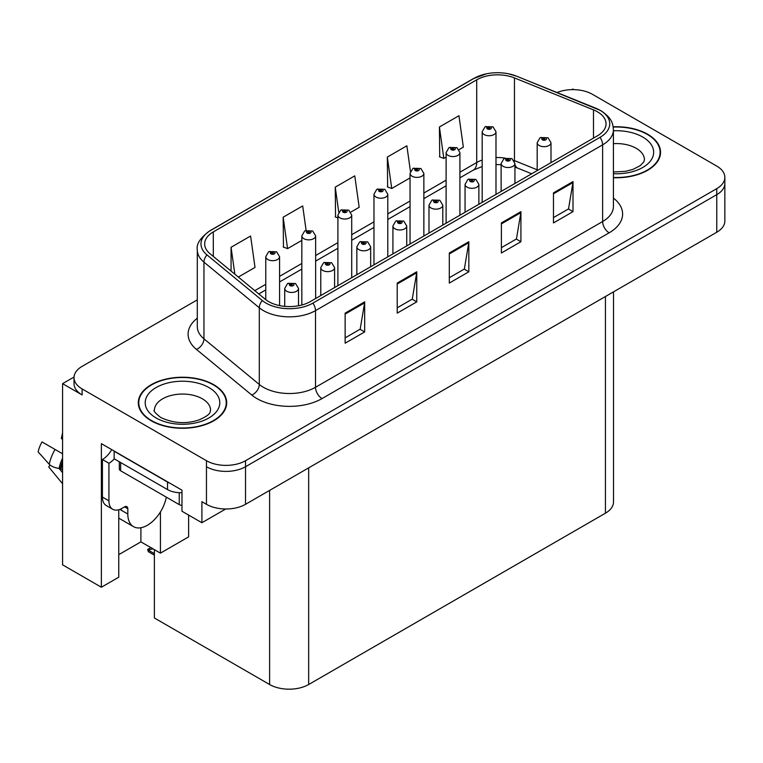 <?xml version="1.0" encoding="UTF-8"?>
<svg xmlns="http://www.w3.org/2000/svg" width="763" height="763" viewBox="0 0 763 763"><rect width="100%" height="100%" fill="white"/><g stroke="black" fill="none" stroke-linecap="round" stroke-linejoin="round"><path stroke-width="1.14" d="M74.04 377.036L62.576 383.655L62.576 564.839L101.374 587.233L101.374 443.646L181.976 490.18L181.976 511.229L201.899 522.731L201.899 501.682L206.458 504.314A27.621 15.947 0 0 0 245.524 504.314L716.762 232.248A27.621 15.947 0 0 0 724.85 220.974L724.85 183.387A27.621 15.947 0 0 1 716.762 194.66A27.621 15.947 0 0 0 724.85 183.387L724.85 177.369A27.621 15.947 0 0 0 716.762 166.096L592.403 94.297A27.621 15.947 0 0 0 557.028 92.514M225.714 508.988L201.899 522.731M573.919 89.643L572.879 89.033L571.83 89.643M197.302 299.859L82.108 366.364A27.621 15.947 0 0 0 74.021 377.637A27.621 15.947 0 0 0 82.108 388.92L206.458 460.709A27.621 15.947 0 0 0 245.524 460.709L245.524 466.727L716.762 194.66L245.524 466.727A27.621 15.947 0 0 1 206.458 466.727A27.621 15.947 0 0 0 245.524 466.727L245.524 504.314M62.576 383.655L82.108 394.929A27.621 15.947 0 0 1 74.021 383.655L74.021 377.637M613.519 291.857L613.519 501.911A27.621 15.947 180 0 1 605.431 513.194L308.672 684.516A27.621 15.947 180 0 1 269.616 684.516L154.374 617.982L154.374 549.646M118.761 554.644L140.897 541.873L160.43 553.146L188.623 536.866L188.623 515.063M118.761 509.76L118.761 577.2L101.374 587.233M160.43 553.146L160.43 511.925M140.897 541.873L140.897 527.748M613.414 177.722A44.197 25.513 0 0 0 660.558 152.257A44.197 25.513 0 0 0 647.615 134.221A44.197 25.513 0 0 0 613.166 126.811M213.754 384.705A44.197 25.513 0 0 0 165.59 379.173A44.197 25.513 0 0 0 138.303 402.75A44.197 25.513 0 0 0 151.246 420.794A44.197 25.513 0 0 0 199.41 426.326A44.197 25.513 0 0 0 226.697 402.75A44.197 25.513 0 0 0 213.754 384.705M138.761 405.096A44.197 25.513 0 0 0 138.608 405.754M597.419 111.779A29.461 17.015 180 0 1 606.051 123.806A29.461 17.015 180 0 1 597.419 135.833L310.303 301.595A29.461 17.015 180 0 1 265.333 299.325L209.997 253.697A29.461 17.015 180 0 1 204.665 243.941A29.461 17.015 180 0 1 213.297 231.914L476.713 79.829A29.461 17.015 180 0 1 514.453 77.921L593.49 109.872A29.461 17.015 180 0 1 597.419 111.779M600.023 110.273A33.143 19.132 0 0 0 595.598 108.127L516.561 76.176A33.143 19.132 0 0 0 508.597 73.811A33.143 19.132 0 0 0 486.498 73.811A33.143 19.132 0 0 0 474.109 78.322L210.693 230.407A33.143 19.132 0 0 0 206.973 254.918L262.319 300.546A33.143 19.132 0 0 0 312.906 303.102L600.023 137.34A33.143 19.132 0 0 0 600.023 110.273M345.134 313.135L345.134 343.207L364.666 331.934L364.666 301.862L345.134 313.135M345.134 337.875L360.174 329.187L364.59 302.863A7.363 4.254 -120 0 0 364.666 301.862M360.05 329.263L364.666 331.934M397.218 283.073L397.218 313.135L416.751 301.862L416.751 271.79L397.218 283.073M397.218 307.804L412.268 299.115L416.674 272.792A7.363 4.254 -120 0 0 416.751 271.79M412.134 299.191L416.751 301.862M553.471 192.858L553.471 222.93L573.003 211.647L573.003 181.575L553.471 192.858M553.471 217.589L568.521 208.909L572.927 182.576A7.363 4.254 -120 0 0 573.003 181.575M568.387 208.986L573.003 211.647M501.386 222.93L501.386 253.001L520.919 241.718L520.919 211.647L501.386 222.93M501.386 247.66L516.437 238.981L520.843 212.648A7.363 4.254 -120 0 0 520.919 211.647M516.303 239.057L520.919 241.718M449.302 253.001L449.302 283.073L468.835 271.79L468.835 241.718L449.302 253.001M449.302 277.732L464.352 269.043L468.759 242.72A7.363 4.254 -120 0 0 468.835 241.718M464.219 269.12L468.835 271.79M245.524 460.709L716.762 188.642A27.621 15.947 0 0 0 724.85 177.369M238.323 277.055L255.014 267.431L250.598 236.005L231.065 247.288L231.065 271.075M410.446 171.36L406.86 145.79L387.327 157.073L387.642 186.964M459.049 149.624L463.351 147.145L458.945 115.728L439.412 127.001L439.726 156.892M306.116 230.359L302.682 205.934L283.159 217.217L283.474 247.107M350.846 212.095L359.182 207.288L354.766 175.862L335.243 187.145L335.558 217.035M337.904 217.913L335.243 216.911M335.243 187.145L338.743 212.143M387.327 157.073L391.734 188.49L410.046 177.922M391.734 188.49L387.327 186.84M439.412 127.001L443.818 158.418L446.107 157.092M443.818 158.418L439.412 156.768M283.159 217.217L287.565 248.633L301.833 240.393M287.565 248.633L283.159 246.983M231.065 247.288L234.842 274.184M226.392 405.754A44.197 25.513 0 0 0 226.239 405.096M660.253 155.27A44.197 25.513 0 0 0 660.1 154.603M279.582 305.591L279.582 256.692A6.905 3.987 180 0 1 275.319 260.383A6.905 3.987 180 0 1 267.794 259.515A6.905 3.987 180 0 1 265.762 256.692L268.519 251.904A4.607 2.775 57.8 0 1 270.979 252.038A2.299 1.326 0 0 0 271.046 253.879A2.299 1.326 0 0 0 274.298 253.879A2.299 1.326 0 0 0 274.298 252A2.299 1.326 0 0 0 271.113 251.962L272.048 252.543A0.925 0.534 180 0 1 273.02 253.43A0.925 0.534 180 0 1 272.019 253.316L270.979 252.038M272.048 253.326L272.048 252.543M271.113 251.962A4.607 2.537 -117.9 0 0 268.967 251.647A4.607 2.537 -117.9 0 0 268.757 251.78M272.019 253.316A0.925 0.534 180 0 1 271.99 252.582M152.104 548.168L151.408 547.767L152.104 548.168M298.524 305.753L298.524 288.462A6.905 3.987 180 0 1 294.26 292.143A6.905 3.987 180 0 1 286.735 291.275A6.905 3.987 180 0 1 284.713 288.462L287.47 283.664A4.607 2.775 57.8 0 1 289.921 283.798A2.299 1.326 0 0 0 289.988 285.639A2.299 1.326 0 0 0 293.25 285.639A2.299 1.326 0 0 0 293.25 283.76A2.299 1.326 0 0 0 290.064 283.722L290.999 284.313A0.925 0.534 180 0 1 291.971 285.19A0.925 0.534 180 0 1 290.97 285.076L290.999 284.313M290.064 283.722A4.607 2.537 -117.9 0 0 287.909 283.407A4.607 2.537 -117.9 0 0 287.708 283.54M290.941 285.057L289.921 283.798M290.97 285.076A0.925 0.534 180 0 1 290.941 284.341M149.033 549.78L148.337 551.687L147.66 549.446L149.033 549.78L153.01 548.864M150.845 547.615L147.66 549.446M315.644 298.514L315.644 235.872A6.905 3.987 180 0 1 311.38 239.553A6.905 3.987 180 0 1 303.855 238.695A6.905 3.987 180 0 1 301.833 235.872L304.59 231.084A4.607 2.775 57.8 0 1 307.041 231.218A2.299 1.326 0 0 0 307.117 233.049A2.299 1.326 0 0 0 310.369 233.049A2.299 1.326 0 0 0 310.369 231.17A2.299 1.326 0 0 0 307.184 231.132L308.118 231.723A0.925 0.534 180 0 1 309.091 232.601A0.925 0.534 180 0 1 308.061 231.752L307.041 231.218M308.118 232.505L308.118 231.723M307.184 231.132A4.607 2.537 -117.9 0 0 305.028 230.827A4.607 2.537 -117.9 0 0 304.828 230.951M308.061 232.477L308.061 231.752M351.714 277.694L351.714 215.052A6.905 3.987 180 0 1 347.451 218.733A6.905 3.987 180 0 1 339.926 217.865A6.905 3.987 180 0 1 337.904 215.052L340.66 210.254A4.607 2.775 57.8 0 1 343.112 210.388A2.299 1.326 0 0 0 343.178 212.228A2.299 1.326 0 0 0 346.44 212.228A2.299 1.326 0 0 0 346.44 210.35A2.299 1.326 0 0 0 343.255 210.311L344.189 210.893A0.925 0.534 180 0 1 345.162 211.78A0.925 0.534 180 0 1 344.132 210.931L343.112 210.388M344.189 211.685L344.189 210.893M343.255 210.311A4.607 2.537 -117.9 0 0 341.099 209.997A4.607 2.537 -117.9 0 0 340.899 210.13M344.132 211.647L344.132 210.931M387.785 256.864L387.785 194.222A6.905 3.987 180 0 1 383.522 197.913A6.905 3.987 180 0 1 375.997 197.045A6.905 3.987 180 0 1 373.975 194.222L376.731 189.434A4.607 2.775 57.8 0 1 379.182 189.567A2.299 1.326 0 0 0 379.249 191.408A2.299 1.326 0 0 0 382.501 191.408A2.299 1.326 0 0 0 382.501 189.529A2.299 1.326 0 0 0 379.325 189.482L380.26 190.073A0.925 0.534 180 0 1 381.233 190.96A0.925 0.534 180 0 1 380.232 190.845L379.182 189.567M380.26 190.855L380.26 190.073M379.325 189.482A4.607 2.537 -117.9 0 0 377.17 189.176A4.607 2.537 -117.9 0 0 376.97 189.31M380.232 190.845A0.925 0.534 180 0 1 380.203 190.111M334.595 287.575L334.595 267.632A6.905 3.987 180 0 1 330.331 271.323A6.905 3.987 180 0 1 322.806 270.455A6.905 3.987 180 0 1 320.784 267.632L323.531 262.844A4.607 2.775 57.8 0 1 325.992 262.977A2.299 1.326 0 0 0 326.059 264.818A2.299 1.326 0 0 0 329.311 264.818A2.299 1.326 0 0 0 329.311 262.939A2.299 1.326 0 0 0 326.135 262.892L327.06 263.483A0.925 0.534 180 0 1 328.042 264.37A0.925 0.534 180 0 1 327.012 263.521L325.992 262.977M327.06 264.265L327.06 263.483M326.135 262.892A4.607 2.537 -117.9 0 0 323.979 262.586A4.607 2.537 -117.9 0 0 323.779 262.72M327.012 264.236L327.012 263.521M370.665 266.754L370.665 246.811A6.905 3.987 180 0 1 366.402 250.493A6.905 3.987 180 0 1 358.877 249.635A6.905 3.987 180 0 1 356.846 246.811L359.602 242.014A4.607 2.775 57.8 0 1 362.063 242.157A2.299 1.326 0 0 0 362.129 243.988A2.299 1.326 0 0 0 365.382 243.988A2.299 1.326 0 0 0 365.382 242.109A2.299 1.326 0 0 0 362.196 242.071L363.131 242.663A0.925 0.534 180 0 1 364.104 243.54A0.925 0.534 180 0 1 363.074 242.691L362.063 242.157M363.131 243.445L363.131 242.663M362.196 242.071A4.607 2.537 -117.9 0 0 360.05 241.766A4.607 2.537 -117.9 0 0 359.84 241.89M363.074 243.407L363.074 242.691M406.727 245.924L406.727 225.991A6.905 3.987 180 0 1 402.463 229.673A6.905 3.987 180 0 1 394.938 228.805A6.905 3.987 180 0 1 392.916 225.991L395.673 221.194A4.607 2.775 57.8 0 1 398.124 221.327A2.299 1.326 0 0 0 398.2 223.168A2.299 1.326 0 0 0 401.452 223.168A2.299 1.326 0 0 0 401.452 221.289A2.299 1.326 0 0 0 398.267 221.251L399.202 221.833A0.925 0.534 180 0 1 400.174 222.72A0.925 0.534 180 0 1 399.173 222.605L399.202 221.833M398.267 221.251A4.607 2.537 -117.9 0 0 396.111 220.936A4.607 2.537 -117.9 0 0 395.911 221.07M399.144 222.586L398.124 221.327M399.173 222.605A0.925 0.534 180 0 1 399.144 221.871M442.798 225.104L442.798 205.161A6.905 3.987 180 0 1 438.534 208.843A6.905 3.987 180 0 1 431.009 207.984A6.905 3.987 180 0 1 428.987 205.161L431.744 200.373A4.607 2.775 57.8 0 1 434.195 200.507A2.299 1.326 0 0 0 434.261 202.348A2.299 1.326 0 0 0 437.523 202.348A2.299 1.326 0 0 0 437.523 200.469A2.299 1.326 0 0 0 434.338 200.421L435.272 201.012A0.925 0.534 180 0 1 436.245 201.899A0.925 0.534 180 0 1 435.215 201.041L434.195 200.507M435.272 201.794L435.272 201.012M434.338 200.421A4.607 2.537 -117.9 0 0 432.182 200.116A4.607 2.537 -117.9 0 0 431.982 200.24M435.215 201.766L435.215 201.041M50.005 465.001L48.737 466.985L62.576 483.752M127.812 508.749L124.56 506.87A4.607 2.661 -60 0 1 126.858 506.642A4.607 2.661 -60 0 1 127.812 508.749L127.812 514.014A27.621 15.947 120 0 0 133.535 526.661A27.621 15.947 120 0 0 147.345 525.287A27.621 15.947 120 0 0 166.315 497.152M121.298 509.503L120.649 509.884L121.298 510.256L121.298 508.73M120.649 509.884A27.621 15.947 -60 0 1 120.659 509.045M62.576 469.741L59.066 468.434A10.129 4.139 -168.4 0 1 49.271 464.295L38.15 451.925A21.173 12.227 120 0 1 42.022 441.93L62.576 453.794M62.576 439.555A12.637 7.296 120 0 0 61.355 438.506L62.576 438.591M62.576 472.669L59.075 468.434A28.86 16.662 120 0 1 62.576 458.181M62.576 432.697L61.355 438.506M124.56 506.87L121.956 508.377A18.417 10.634 -60 0 1 112.743 509.283L106.238 505.526A18.417 10.634 -60 0 1 102.423 497.095L102.423 459.507A18.417 10.634 120 0 0 111.722 449.617M114.288 458.849A18.417 10.634 -60 0 1 108.928 463.275L102.423 459.507M112.743 509.283A18.417 10.634 -60 0 1 108.928 500.862L108.928 463.275M169.968 483.246A18.417 10.634 180 0 1 167.526 482.063L114.135 451.238A18.417 10.634 0 0 0 114.345 451.133M167.526 482.063L167.526 489.579A18.417 10.634 0 0 0 181.976 492.66M114.135 451.238L114.135 458.763L167.526 489.579M613.214 127.078A43.739 25.246 180 0 1 647.291 134.402A43.739 25.246 180 0 1 660.1 152.257A43.739 25.246 180 0 1 613.414 177.455M213.43 384.895A43.739 25.246 180 0 1 226.239 402.75A43.739 25.246 180 0 1 199.238 426.078A43.739 25.246 180 0 1 151.579 420.604A43.739 25.246 180 0 1 138.761 402.75A43.739 25.246 180 0 1 165.762 379.421A43.739 25.246 180 0 1 213.43 384.895M181.976 505.373A4.607 2.661 180 0 1 179.248 504.62L120.649 470.79A4.607 2.661 180 0 1 119.305 468.911L119.305 461.739M423.856 236.044L423.856 173.401A6.905 3.987 180 0 1 419.593 177.083A6.905 3.987 180 0 1 412.068 176.215A6.905 3.987 180 0 1 410.046 173.401L412.793 168.604A4.607 2.775 57.8 0 1 415.253 168.747A2.299 1.326 0 0 0 415.32 170.578A2.299 1.326 0 0 0 418.572 170.578A2.299 1.326 0 0 0 418.572 168.699A2.299 1.326 0 0 0 415.396 168.661L416.321 169.252A0.925 0.534 180 0 1 417.304 170.13A0.925 0.534 180 0 1 416.264 169.281L415.253 168.747M416.321 170.035L416.321 169.252M415.396 168.661A4.607 2.537 -117.9 0 0 413.241 168.356A4.607 2.537 -117.9 0 0 413.041 168.48M416.264 169.996L416.264 169.281M459.917 215.214L459.917 152.581A6.905 3.987 180 0 1 455.654 156.262A6.905 3.987 180 0 1 448.129 155.394A6.905 3.987 180 0 1 446.107 152.581L448.863 147.784A4.607 2.775 57.8 0 1 451.315 147.917A2.299 1.326 0 0 0 451.391 149.758A2.299 1.326 0 0 0 454.643 149.758A2.299 1.326 0 0 0 454.643 147.879A2.299 1.326 0 0 0 451.458 147.841L452.392 148.423A0.925 0.534 180 0 1 453.365 149.31A0.925 0.534 180 0 1 452.335 148.461L451.315 147.917M452.392 149.214L452.392 148.423M451.458 147.841A4.607 2.537 -117.9 0 0 449.312 147.526A4.607 2.537 -117.9 0 0 449.102 147.66M452.335 149.176L452.335 148.461M495.988 194.393L495.988 131.751A6.905 3.987 180 0 1 491.725 135.433A6.905 3.987 180 0 1 484.2 134.574A6.905 3.987 180 0 1 482.178 131.751L484.934 126.963A4.607 2.775 57.8 0 1 487.385 127.097A2.299 1.326 0 0 0 487.452 128.937A2.299 1.326 0 0 0 490.714 128.937A2.299 1.326 0 0 0 490.714 127.049A2.299 1.326 0 0 0 487.528 127.011L488.463 127.602A0.925 0.534 180 0 1 489.436 128.489A0.925 0.534 180 0 1 488.434 128.365L487.385 127.097M488.463 128.384L488.463 127.602M487.528 127.011A4.607 2.537 -117.9 0 0 485.373 126.706A4.607 2.537 -117.9 0 0 485.173 126.83M488.434 128.365A0.925 0.534 180 0 1 488.406 127.631M478.868 204.284L478.868 184.341A6.905 3.987 180 0 1 474.605 188.022A6.905 3.987 180 0 1 467.08 187.154A6.905 3.987 180 0 1 465.058 184.341L467.814 179.543A4.607 2.775 57.8 0 1 470.266 179.686A2.299 1.326 0 0 0 470.332 181.518A2.299 1.326 0 0 0 473.585 181.518A2.299 1.326 0 0 0 473.585 179.639A2.299 1.326 0 0 0 470.409 179.601L471.343 180.192A0.925 0.534 180 0 1 472.316 181.069A0.925 0.534 180 0 1 471.286 180.221L470.266 179.686M471.343 180.974L471.343 180.192M470.409 179.601A4.607 2.537 -117.9 0 0 468.253 179.286A4.607 2.537 -117.9 0 0 468.053 179.419M471.286 180.936L471.286 180.221M514.939 183.454L514.939 163.511A6.905 3.987 180 0 1 510.676 167.202A6.905 3.987 180 0 1 503.151 166.334A6.905 3.987 180 0 1 501.129 163.511L503.876 158.723A4.607 2.775 57.8 0 1 506.336 158.857A2.299 1.326 0 0 0 506.403 160.697A2.299 1.326 0 0 0 509.655 160.697A2.299 1.326 0 0 0 509.655 158.818A2.299 1.326 0 0 0 506.479 158.78L507.405 159.362A0.925 0.534 180 0 1 508.387 160.249A0.925 0.534 180 0 1 507.376 160.135L507.405 159.362M506.479 158.78A4.607 2.537 -117.9 0 0 504.324 158.466A4.607 2.537 -117.9 0 0 504.124 158.599M507.347 160.116L506.336 158.857M507.376 160.135A0.925 0.534 180 0 1 507.347 159.4M551 162.633L551 142.691A6.905 3.987 180 0 1 546.737 146.372A6.905 3.987 180 0 1 539.212 145.514A6.905 3.987 180 0 1 537.19 142.691L539.946 137.893A4.607 2.775 57.8 0 1 542.398 138.036A2.299 1.326 0 0 0 542.474 139.867A2.299 1.326 0 0 0 545.726 139.867A2.299 1.326 0 0 0 545.726 137.989A2.299 1.326 0 0 0 542.541 137.95L543.475 138.542A0.925 0.534 180 0 1 544.448 139.419A0.925 0.534 180 0 1 543.418 138.57L542.398 138.036M543.475 139.324L543.475 138.542M542.541 137.95A4.607 2.537 -117.9 0 0 540.395 137.645A4.607 2.537 -117.9 0 0 540.185 137.769M543.418 139.295L543.418 138.57M716.762 232.248L716.762 188.642M206.458 504.314L206.458 460.709M308.672 684.516L308.672 467.853M605.431 513.194L605.431 296.53M269.616 684.516L269.616 490.409M613.414 198.075A46.038 26.581 180 0 1 609.141 232.81L322.024 398.582A9.204 5.312 60 0 1 315.51 387.299L602.627 221.537A36.834 21.259 0 0 0 613.414 206.496L613.414 129.815A36.834 21.259 180 0 1 602.627 144.856A9.204 5.312 -120 0 0 600.023 137.34M322.024 398.582A46.038 26.581 180 0 1 256.921 398.582A46.038 26.581 180 0 1 251.761 395.024L196.415 349.397A46.038 26.581 180 0 1 197.302 318.209M263.426 387.299A36.834 21.259 0 0 0 315.51 387.299L315.51 310.617A36.834 21.259 180 0 1 259.296 307.785L203.959 262.148A36.834 21.259 180 0 1 197.302 249.949L197.302 326.631A36.834 21.259 0 0 0 203.959 338.829L259.296 384.466A36.834 21.259 0 0 0 263.426 387.299M596.17 108.365A9.204 4.311 112 0 0 595.884 108.222A9.204 4.311 112 0 0 595.598 108.127M486.498 73.811L473.413 78.618A9.204 5.312 60 0 1 474.109 78.322M210.693 230.407A9.204 5.312 -120 0 0 209.997 230.703C200.383 237.646 196.158 244.065 197.302 249.949M206.973 254.918A9.204 6.161 129.5 0 0 203.959 262.148L203.959 338.829A9.204 6.161 -50.5 0 1 196.415 349.397M517.114 76.395A9.204 4.311 112 0 0 516.847 76.271A9.204 4.311 112 0 0 516.561 76.176M262.319 300.546A9.204 6.161 129.5 0 0 259.296 307.785L259.296 384.466A9.204 6.161 -50.5 0 1 251.761 395.024M312.906 303.102A9.204 5.312 60 0 1 315.51 310.617L602.627 144.856L602.627 221.537A9.204 5.312 60 0 0 609.141 232.81M82.108 388.92L82.108 394.929M213.297 231.914L213.297 256.416M593.49 109.872L593.49 138.103M514.453 77.921L514.453 160.612A29.461 17.015 0 0 0 513.966 160.421M537.19 169.806L514.453 160.612A16.576 7.764 -68 0 0 514.462 161.308M505.116 158.113A29.461 17.015 0 0 0 495.988 157.559M482.178 160.039A29.461 17.015 0 0 0 476.713 162.519L459.917 172.219M476.713 79.829L476.713 162.519A16.576 9.566 60 0 1 473.279 170.111L459.917 177.827M446.107 180.192L423.856 193.039M410.046 201.012L387.785 213.869M373.975 221.842L351.714 234.689M337.904 242.663L315.644 255.51M301.833 263.483L279.582 276.34M265.762 284.313L254.804 290.646M531.697 173.783L517.743 168.146A16.576 7.764 -68 0 1 514.939 164.484M449.302 253.955L468.759 242.72M501.386 223.883L520.843 212.648M553.471 193.812L572.927 182.576M397.218 284.017L416.674 272.792M345.134 314.089L364.59 302.863M154.374 553.614L149.033 550.533M127.812 514.014L121.298 510.256M62.576 463.236A27.621 15.947 120 0 0 60.992 468.825M55.031 449.445A31.493 18.188 120 0 0 49.271 464.295M62.576 461.195A27.926 16.128 120 0 0 60.296 468.606M108.928 500.862L102.423 497.095M613.414 172.018L625.364 171.351L632.889 169.415L640.167 165.714L643.791 161.947L644.449 159.782A28.078 16.214 0 0 0 636.228 148.318A28.078 16.214 0 0 0 613.414 143.654M613.414 130.797A37.292 21.526 180 0 1 642.732 137.035A37.292 21.526 180 0 1 650.229 161.279A37.292 21.526 180 0 1 613.414 173.726M210.578 410.265A28.078 16.214 0 0 0 202.357 398.801A28.078 16.214 0 0 0 171.751 395.291A28.078 16.214 0 0 0 154.422 410.265C152.972 410.494 155.07 412.907 160.735 417.514C173.516 423.408 186.277 424.199 199.019 419.908C212.391 414.042 209.606 411.648 210.578 410.265M208.871 387.528A37.292 21.526 180 0 1 208.871 417.971A37.292 21.526 180 0 1 156.129 417.971A37.292 21.526 180 0 1 156.129 387.528A37.292 21.526 180 0 1 208.871 387.528M179.248 504.62L179.248 492.669M120.649 470.79L120.649 462.521M613.414 129.815C612.803 123.492 612.288 118.275 600.719 110.568L516.847 76.271L508.597 73.811M473.413 78.618L209.997 230.703M517.743 168.146L514.939 167.126M501.129 164.646L495.988 164.56M482.178 166.525L473.279 170.111M446.107 185.8L423.856 198.647M410.046 206.62L387.785 219.467M373.975 227.441L351.714 240.297M337.904 248.271L315.644 261.118M301.833 269.091L279.582 281.938M265.762 289.921L258.8 293.936M279.582 256.692L276.597 251.771L268.967 251.647M265.762 299.678L265.762 256.692M298.524 288.462L295.548 283.531L287.909 283.407M284.713 306.354L284.713 288.462M154.374 555.168L148.337 551.687M315.644 235.872L312.668 230.951L305.028 230.827M301.833 305.009L301.833 235.872M351.714 215.052L348.739 210.121L341.099 209.997M337.904 285.667L337.904 215.052M387.785 194.222L384.81 189.3L377.17 189.176M373.975 264.837L373.975 194.222M334.595 267.632L331.619 262.71L323.979 262.586M320.784 295.548L320.784 267.632M370.665 246.811L367.68 241.881L360.05 241.766M356.846 274.728L356.846 246.811M406.727 225.991L403.751 221.06L396.111 220.936M392.916 253.898L392.916 225.991M442.798 205.161L439.822 200.24L432.182 200.116M428.987 233.077L428.987 205.161M133.535 526.661L118.761 518.134M660.1 152.257L660.1 155.938M226.239 402.75L226.239 406.421M138.761 402.75L138.761 406.421M423.856 173.401L420.88 168.47L413.241 168.356M410.046 244.017L410.046 173.401M459.917 152.581L456.942 147.65L449.312 147.526M446.107 223.187L446.107 152.581M495.988 131.751L493.012 126.83L485.373 126.706M482.178 202.367L482.178 131.751M478.868 184.341L475.893 179.41L468.253 179.286M465.058 212.257L465.058 184.341M514.939 163.511L511.963 158.59L504.324 158.466M501.129 191.427L501.129 163.511M551 142.691L548.025 137.76L540.395 137.645M537.19 170.607L537.19 142.691"/></g></svg>
